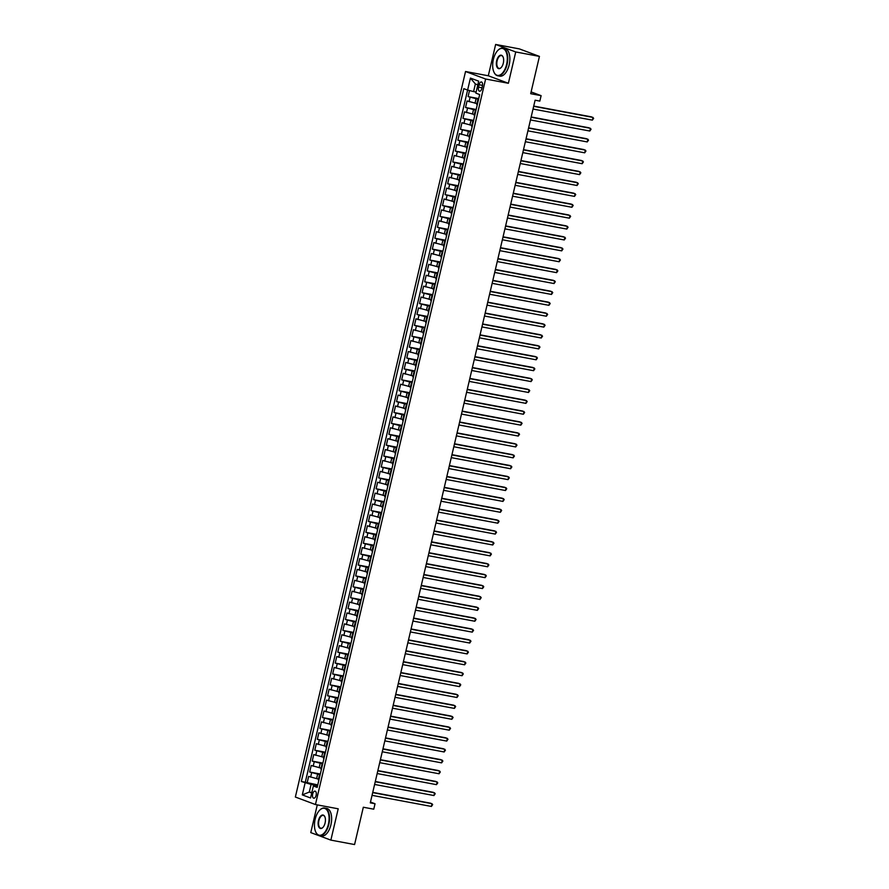 <?xml version="1.0" encoding="UTF-8"?>
<svg xmlns="http://www.w3.org/2000/svg" width="889" height="889" viewBox="0 0 889 889"><rect width="100%" height="100%" fill="white"/><g stroke="black" fill="none" stroke-linecap="round" stroke-linejoin="round"><path stroke-width="1.33" d="M316.14 795.322A3.589 1.834 -79.4 0 0 315.062 791.143A3.589 1.834 -79.4 0 0 312.661 794.021A3.589 1.834 -79.4 0 0 313.739 798.2A3.589 1.834 -79.4 0 0 316.14 795.322M317.284 804.878L310.772 832.604L330.864 840.116L354.578 844.55L363.323 807.234L373.758 809.19L375.036 803.745L370.48 802.045M465.536 71.509L295.359 797.033L315.451 804.545L485.627 79.021L465.536 71.509L488.294 75.765L508.386 83.277L515.731 51.962L495.64 44.45L488.294 75.765M495.64 44.45L519.343 48.884L539.434 56.396L530.689 93.701L541.112 95.656L531.1 91.911M515.731 51.962L539.434 56.396M469.503 90.545L468.092 96.601L478.727 98.601M476.926 103.58L467.069 100.968L465.536 107.502L476.171 109.491M474.37 114.481L464.514 111.858L462.98 118.393L473.615 120.382M471.826 125.371L461.958 122.749L460.424 129.283L471.059 131.272M469.27 136.261L459.402 133.65L457.868 140.184L468.503 142.173M466.714 147.163L456.846 144.54L455.312 151.074L465.958 153.064M464.158 158.053L454.29 155.431L452.757 161.965L463.402 163.954M461.602 168.943L451.734 166.321L450.201 172.866L460.846 174.855M459.046 179.845L449.178 177.222L447.645 183.756L458.291 185.745M456.49 190.735L446.622 188.112L445.089 194.647L455.735 196.636M453.935 201.625L444.067 199.003L442.533 205.548L453.179 207.537M451.379 212.527L441.511 209.904L439.977 216.438L450.623 218.427M448.823 223.417L438.955 220.794L437.421 227.328L448.067 229.318M446.267 234.307L436.399 231.685L434.865 238.219L445.511 240.219M443.711 245.197L433.843 242.586L432.321 249.12L442.955 251.109M441.155 256.099L431.298 253.476L429.765 260.01L440.399 261.999M438.599 266.989L428.742 264.366L427.209 270.901L437.844 272.901M436.055 277.879L426.187 275.268L424.653 281.802L435.288 283.791M433.499 288.781L423.631 286.158L422.097 292.692L432.732 294.681M430.943 299.671L421.075 297.048L419.541 303.582L430.187 305.572M428.387 310.561L418.519 307.938L416.985 314.484L427.631 316.473M425.831 321.462L415.963 318.84L414.43 325.374L425.075 327.363M423.275 332.353L413.407 329.73L411.874 336.264L422.519 338.253M420.719 343.243L410.851 340.62L409.318 347.166L419.964 349.155M418.163 354.144L408.295 351.522L406.762 358.056L417.408 360.045M415.608 365.035L405.74 362.412L404.206 368.946L414.852 370.935M413.052 375.925L403.184 373.302L401.65 379.847L412.296 381.837M410.496 386.815L400.628 384.204L399.094 390.738L409.74 392.727M407.94 397.716L398.072 395.094L396.538 401.628L407.184 403.617M405.384 408.607L395.527 405.984L393.994 412.518L404.628 414.518M402.828 419.497L392.971 416.885L391.438 423.42L402.072 425.409M400.283 430.398L390.415 427.776L388.882 434.31L399.517 436.299M397.727 441.288L387.86 438.666L386.326 445.2L396.961 447.189M395.172 452.179L385.304 449.567L383.77 456.101L394.416 458.091M392.616 463.08L382.748 460.458L381.214 466.992L391.86 468.981M390.06 473.97L380.192 471.348L378.658 477.882L389.304 479.871M387.504 484.861L377.636 482.238L376.103 488.783L386.748 490.772M384.948 495.762L375.08 493.139L373.547 499.674L384.192 501.663M382.392 506.652L372.524 504.03L370.991 510.564L381.637 512.553M379.836 517.542L369.968 514.92L368.435 521.465L379.081 523.454M377.28 528.433L367.413 525.821L365.879 532.355L376.525 534.345M374.725 539.334L364.857 536.712L363.323 543.246L373.969 545.235M372.169 550.224L362.301 547.602L360.767 554.136L371.413 556.136M369.613 561.115L359.756 558.503L358.223 565.037L368.857 567.026M367.057 572.016L357.2 569.393L355.667 575.928L366.301 577.917M364.512 582.906L354.644 580.284L353.111 586.818L363.745 588.807M361.956 593.796L352.088 591.185L350.555 597.719L361.19 599.708M359.4 604.698L349.533 602.075L347.999 608.609L358.634 610.599M356.845 615.588L346.977 612.966L345.443 619.5L356.089 621.489M354.289 626.478L344.421 623.856L342.887 630.401L353.533 632.39M351.733 637.38L341.865 634.757L340.331 641.291L350.977 643.28M349.177 648.27L339.309 645.647L337.776 652.182L348.421 654.171M346.621 659.16L336.753 656.538L335.22 663.083L345.865 665.072M344.065 670.062L334.197 667.439L332.664 673.973L343.31 675.962M341.509 680.952L331.641 678.329L330.108 684.863L340.754 686.853M338.953 691.842L329.086 689.219L327.552 695.754L338.198 697.754M336.398 702.732L326.53 700.121L324.996 706.655L335.642 708.644M333.842 713.634L323.974 711.011L322.451 717.545L333.086 719.534M331.286 724.524L321.429 721.901L319.896 728.435L330.53 730.436M328.741 735.414L318.873 732.803L317.34 739.337L327.974 741.326M326.185 746.316L316.317 743.693L314.784 750.227L325.418 752.216M323.629 757.206L313.761 754.583L312.228 761.117L322.863 763.106M321.073 768.096L311.206 765.473L309.672 772.019L320.318 774.008M541.112 95.656L539.834 101.102L535.1 100.213L370.291 802.856L375.036 803.745M479.082 84.755L478.515 87.144A3.478 1.778 -79.4 0 0 479.56 91.2A3.478 1.778 -79.4 0 0 481.882 88.411L482.449 86.011A3.478 1.778 -79.4 0 0 481.405 81.966A3.478 1.778 -79.4 0 0 479.082 84.755L482.56 85.4M317.417 786.343L313.373 785.987L317.173 787.41L479.671 94.567L475.871 93.145L478.682 81.166L470.425 78.088L467.614 90.067L463.814 88.644L301.315 781.487L311.083 784.42L309.294 792.055L311.728 792.966M313.373 785.987L310.561 797.978L302.304 794.888L305.116 782.909M320.14 774.752L309.672 772.019M318.518 778.997L316.595 778.631L317.617 774.275M322.696 763.851L312.228 761.117M325.252 752.961L314.784 750.227M327.808 742.071L317.34 739.337M330.364 731.169L319.896 728.435M332.919 720.279L322.451 717.545M335.464 709.389L324.996 706.655M338.02 698.487L327.552 695.754M340.576 687.597L330.108 684.863M343.132 676.707L332.664 673.973M345.688 665.817L335.22 663.083M348.244 654.915L337.776 652.182M350.799 644.025L340.331 641.291M353.355 633.135L342.887 630.401M355.911 622.233L345.443 619.5M358.467 611.343L347.999 608.609M361.023 600.453L350.555 597.719M363.579 589.551L353.111 586.818M366.135 578.661L355.667 575.928M368.691 567.771L358.223 565.037M371.235 556.87L360.767 554.136M373.791 545.979L363.323 543.246M376.347 535.089L365.879 532.355M378.903 524.188L368.435 521.465M381.459 513.297L370.991 510.564M384.015 502.407L373.547 499.674M386.571 491.517L376.103 488.783M389.126 480.616L378.658 477.882M391.682 469.725L381.214 466.992M394.238 458.835L383.77 456.101M396.794 447.934L386.326 445.2M399.35 437.044L388.882 434.31M401.906 426.153L391.438 423.42M404.462 415.252L393.994 412.518M407.006 404.362L396.538 401.628M409.562 393.471L399.094 390.738M412.118 382.57L401.65 379.847M414.674 371.68L404.206 368.946M417.23 360.79L406.762 358.056M419.786 349.899L409.318 347.166M422.342 338.998L411.874 336.264M424.898 328.108L414.43 325.374M427.453 317.217L416.985 314.484M430.009 306.316L419.541 303.582M432.565 295.426L422.097 292.692M435.121 284.536L424.653 281.802M437.677 273.634L427.209 270.901M440.233 262.744L429.765 260.01M442.778 251.854L432.321 249.12M445.333 240.952L434.865 238.219M447.889 230.062L437.421 227.328M450.445 219.172L439.977 216.438M453.001 208.282L442.533 205.548M455.557 197.38L445.089 194.647M458.113 186.49L447.645 183.756M460.669 175.6L450.201 172.866M463.225 164.698L452.757 161.965M465.78 153.808L455.312 151.074M468.336 142.918L457.868 140.184M470.892 132.017L460.424 129.283M473.448 121.126L462.98 118.393M476.004 110.236L465.536 107.502M478.549 99.335L468.092 96.601M477.815 84.877L475.371 83.966L473.581 91.589L467.614 90.067L305.294 782.231L317.762 784.898M316.595 778.631L308.65 776.375L307.116 782.909M477.282 104.78L476.726 104.469L477.749 100.113L478.382 100.09M478.304 100.424L477.749 100.113M476.126 92.067L473.581 91.589M508.386 83.277L485.627 79.021M330.864 840.116L338.209 808.801L315.451 804.545M311.839 792.521L309.294 792.055L302.304 794.888M317.584 785.643L311.083 784.42M475.748 111.314L475.193 111.014L475.826 110.981M475.193 111.014L474.17 115.37L474.726 115.67M473.192 122.215L472.637 121.904L473.27 121.871M472.637 121.904L471.615 126.26L472.17 126.571M470.637 133.106L470.081 132.794L470.714 132.772M470.081 132.794L469.059 137.15L469.614 137.462M468.081 143.996L467.525 143.696L468.159 143.662M467.525 143.696L466.503 148.052L467.058 148.352M465.525 154.897L464.969 154.586L465.603 154.553M464.969 154.586L463.947 158.942L464.503 159.253M462.969 165.787L462.413 165.476L463.047 165.454M462.413 165.476L461.391 169.832L461.947 170.143M460.413 176.678L459.857 176.366L460.491 176.344M459.857 176.366L458.835 180.734L459.391 181.034M457.857 187.568L457.302 187.268L457.935 187.235M457.302 187.268L456.279 191.624L456.835 191.935M455.301 198.469L454.746 198.158L455.379 198.136M454.746 198.158L453.723 202.514L454.279 202.825M452.745 209.36L452.19 209.048L452.823 209.026M452.19 209.048L451.168 213.416L451.723 213.716M450.19 220.25L449.634 219.95L450.267 219.916M449.634 219.95L448.612 224.306L449.167 224.617M447.634 231.151L447.078 230.84L447.723 230.807M447.078 230.84L446.067 235.196L446.611 235.507M445.089 242.041L444.533 241.73L445.167 241.708M444.533 241.73L443.511 246.086L444.067 246.397M442.533 252.932L441.977 252.632L442.611 252.598M441.977 252.632L440.955 256.988L441.511 257.288M439.977 263.833L439.422 263.522L440.055 263.488M439.422 263.522L438.399 267.878L438.955 268.189M437.421 274.723L436.866 274.412L437.499 274.39M436.866 274.412L435.843 278.768L436.399 279.079M434.865 285.613L434.31 285.313L434.943 285.28M434.31 285.313L433.287 289.67L433.843 289.97M432.31 296.515L431.754 296.204L432.387 296.17M431.754 296.204L430.732 300.56L431.287 300.871M429.754 307.405L429.198 307.094L429.832 307.072M429.198 307.094L428.176 311.45L428.731 311.761M427.198 318.295L426.642 317.984L427.276 317.962M426.642 317.984L425.62 322.351L426.175 322.651M424.642 329.186L424.086 328.886L424.72 328.852M424.086 328.886L423.064 333.242L423.62 333.553M422.086 340.087L421.53 339.776L422.164 339.754M421.53 339.776L420.508 344.132L421.064 344.443M419.53 350.977L418.975 350.666L419.608 350.644M418.975 350.666L417.952 355.033L418.508 355.333M416.974 361.867L416.419 361.567L417.052 361.534M416.419 361.567L415.396 365.924L415.952 366.235M414.418 372.769L413.863 372.458L414.496 372.424M413.863 372.458L412.84 376.814L413.396 377.125M411.863 383.659L411.307 383.348L411.951 383.326M411.307 383.348L410.285 387.704L410.84 388.015M409.318 394.549L408.762 394.249L409.396 394.216M408.762 394.249L407.74 398.605L408.295 398.905M406.762 405.451L406.206 405.14L406.84 405.106M406.206 405.14L405.184 409.496L405.74 409.807M404.206 416.341L403.65 416.03L404.284 416.008M403.65 416.03L402.628 420.386L403.184 420.697M401.65 427.231L401.095 426.931L401.728 426.898M401.095 426.931L400.072 431.287L400.628 431.587M399.094 438.133L398.539 437.821L399.172 437.788M398.539 437.821L397.516 442.177L398.072 442.489M396.538 449.023L395.983 448.712L396.616 448.689M395.983 448.712L394.96 453.068L395.516 453.379M393.983 459.913L393.427 459.613L394.06 459.58M393.427 459.613L392.405 463.969L392.96 464.269M391.427 470.803L390.871 470.503L391.504 470.47M390.871 470.503L389.849 474.859L390.404 475.171M388.871 481.705L388.315 481.394L388.949 481.371M388.315 481.394L387.293 485.75L387.848 486.061M386.315 492.595L385.759 492.284L386.393 492.262M385.759 492.284L384.737 496.651L385.293 496.951M383.759 503.485L383.203 503.185L383.837 503.152M383.203 503.185L382.181 507.541L382.737 507.852M381.203 514.387L380.648 514.075L381.281 514.042M380.648 514.075L379.625 518.431L380.181 518.743M378.647 525.277L378.092 524.966L378.725 524.943M378.092 524.966L377.069 529.322L377.625 529.633M376.091 536.167L375.536 535.867L376.18 535.834M375.536 535.867L374.513 540.223L375.069 540.523M373.547 547.068L372.991 546.757L373.624 546.724M372.991 546.757L371.969 551.113L372.524 551.424M370.991 557.959L370.435 557.647L371.069 557.625M370.435 557.647L369.413 562.004L369.968 562.315M368.435 568.849L367.879 568.549L368.513 568.516M367.879 568.549L366.857 572.905L367.413 573.205M365.879 579.75L365.323 579.439L365.957 579.406M365.323 579.439L364.301 583.795L364.857 584.106M363.323 590.64L362.768 590.329L363.401 590.307M362.768 590.329L361.745 594.685L362.301 594.997M360.767 601.531L360.212 601.231L360.845 601.197M360.212 601.231L359.189 605.587L359.745 605.887M358.211 612.432L357.656 612.121L358.289 612.088M357.656 612.121L356.633 616.477L357.189 616.788M355.656 623.322L355.1 623.011L355.733 622.989M355.1 623.011L354.078 627.367L354.633 627.678M353.1 634.213L352.544 633.901L353.177 633.879M352.544 633.901L351.522 638.269L352.077 638.569M350.544 645.103L349.988 644.803L350.622 644.769M349.988 644.803L348.966 649.159L349.521 649.47M347.988 656.004L347.432 655.693L348.066 655.671M347.432 655.693L346.41 660.049L346.966 660.36M345.432 666.894L344.876 666.583L345.51 666.561M344.876 666.583L343.854 670.951L344.41 671.251M342.876 677.785L342.321 677.485L342.954 677.451M342.321 677.485L341.298 681.841L341.854 682.141M340.32 688.686L339.765 688.375L340.409 688.342M339.765 688.375L338.742 692.731L339.298 693.042M337.764 699.576L337.22 699.265L337.853 699.243M337.22 699.265L336.198 703.621L336.753 703.932M335.22 710.467L334.664 710.167L335.297 710.133M334.664 710.167L333.642 714.523L334.197 714.823M332.664 721.368L332.108 721.057L332.742 721.023M332.108 721.057L331.086 725.413L331.641 725.724M330.108 732.258L329.552 731.947L330.186 731.925M329.552 731.947L328.53 736.303L329.086 736.614M327.552 743.148L326.996 742.848L327.63 742.815M326.996 742.848L325.974 747.205L326.53 747.505M324.996 754.05L324.441 753.739L325.074 753.705M324.441 753.739L323.418 758.095L323.974 758.406M322.44 764.94L321.885 764.629L322.518 764.607M321.885 764.629L320.862 768.985L321.418 769.296M319.884 775.83L319.329 775.519L319.962 775.497M305.294 782.231L301.315 781.487M319.329 775.519L318.306 779.886L318.862 780.186M475.371 83.966L470.425 78.088M533.667 106.313L593.007 117.415L592.363 120.137L533.022 109.036M533.722 106.08L591.641 116.904L593.641 118.315L592.363 120.137M506.619 64.397A13.691 6.99 -79.4 0 0 505.552 50.817A13.691 6.99 -79.4 0 0 497.929 50.34A13.691 6.99 -79.4 0 0 493.362 59.452A13.691 6.99 -79.4 0 0 493.884 71.987A13.691 6.99 -79.4 0 0 500.518 74.72A13.691 6.99 -79.4 0 0 506.619 64.397M498.04 50.217A14.024 7.168 100.6 0 1 498.162 50.106A14.024 7.168 100.6 0 1 502.852 48.184A14.024 7.168 100.6 0 1 507.063 64.508A14.024 7.168 100.6 0 1 497.696 75.765A14.024 7.168 100.6 0 1 494.017 72.287A14.024 7.168 100.6 0 1 493.951 72.131M503.307 63.163A6.845 3.5 100.6 0 1 501.018 67.72A6.845 3.5 100.6 0 1 497.207 67.475A6.845 3.5 100.6 0 1 496.673 60.685A6.845 3.5 100.6 0 1 499.729 55.518A6.845 3.5 100.6 0 1 503.041 56.896A6.845 3.5 100.6 0 1 503.307 63.163M503.107 57.052A6.512 3.323 -79.4 0 0 501.474 55.574A6.512 3.323 -79.4 0 0 497.129 60.796A6.512 3.323 -79.4 0 0 499.073 68.375A6.512 3.323 -79.4 0 0 501.14 67.597M502.852 48.184L504.941 48.573A14.024 7.168 100.6 0 1 509.153 64.908A14.024 7.168 100.6 0 1 499.785 76.154L497.696 75.765M328.397 824.236A13.691 6.99 -79.4 0 0 327.33 810.657A13.691 6.99 -79.4 0 0 319.707 810.168A13.691 6.99 -79.4 0 0 315.151 819.28A13.691 6.99 -79.4 0 0 315.662 831.815A13.691 6.99 -79.4 0 0 322.296 834.56A13.691 6.99 -79.4 0 0 328.397 824.236M319.829 810.057A14.024 7.168 100.6 0 1 319.94 809.935A14.024 7.168 100.6 0 1 324.641 808.023A14.024 7.168 100.6 0 1 328.841 824.347A14.024 7.168 100.6 0 1 319.473 835.604A14.024 7.168 100.6 0 1 315.795 832.115A14.024 7.168 100.6 0 1 315.728 831.971M325.085 822.992A6.845 3.5 100.6 0 1 322.807 827.548A6.845 3.5 100.6 0 1 318.995 827.315A6.845 3.5 100.6 0 1 318.462 820.525A6.845 3.5 100.6 0 1 321.507 815.357A6.845 3.5 100.6 0 1 324.829 816.724A6.845 3.5 100.6 0 1 325.085 822.992M324.896 816.88A6.512 3.323 -79.4 0 0 323.252 815.413A6.512 3.323 -79.4 0 0 318.907 820.636A6.512 3.323 -79.4 0 0 320.862 828.204A6.512 3.323 -79.4 0 0 322.918 827.426M324.641 808.023L326.719 808.412A14.024 7.168 100.6 0 1 330.93 824.736A14.024 7.168 100.6 0 1 321.562 835.993L319.473 835.604M531.111 117.215L590.452 128.305L589.807 131.027L530.466 119.937M531.166 116.97L589.085 127.805L591.085 129.205L589.807 131.027M528.555 128.105L587.896 139.206L587.251 141.929L527.91 130.827M528.611 127.86L586.54 138.695L588.529 140.095L587.251 141.929M525.999 138.995L585.34 150.097L584.695 152.819L525.355 141.718M526.055 138.751L583.984 149.585L585.973 150.986L584.695 152.819M523.443 149.897L582.784 160.987L582.139 163.709L522.81 152.619M523.499 149.652L581.428 160.487L583.417 161.887L582.139 163.709M520.887 160.787L580.228 171.877L579.584 174.611L520.254 163.509M520.943 160.542L578.872 171.377L580.861 172.777L579.584 174.611M518.331 171.677L577.672 182.778L577.028 185.501L517.698 174.4M518.387 171.433L576.316 182.267L578.306 183.667L577.028 185.501M515.776 182.578L575.116 193.669L574.483 196.391L515.142 185.301M515.831 182.334L573.761 193.157L575.75 194.569L574.483 196.391M513.22 193.469L572.56 204.559L571.927 207.281L512.586 196.191M513.275 193.224L571.205 204.059L573.194 205.459L571.927 207.281M510.664 204.359L570.005 215.46L569.371 218.183L510.03 207.081M510.731 204.114L568.649 214.949L570.638 216.349L569.371 218.183M508.108 215.249L567.449 226.351L566.815 229.073L507.475 217.983M508.175 215.016L566.093 225.839L568.082 227.251L566.815 229.073M505.563 226.15L564.893 237.241L564.259 239.963L504.919 228.873M505.619 225.906L563.537 236.741L565.526 238.141L564.259 239.963M503.007 237.041L562.337 248.142L561.704 250.865L502.363 239.763M503.063 236.796L560.981 247.631L562.97 249.031L561.704 250.865M500.451 247.931L559.781 259.032L559.148 261.755L499.807 250.654M500.507 247.698L558.425 258.521L560.426 259.932L559.148 261.755M497.896 258.832L557.236 269.923L556.592 272.645L497.251 261.555M497.951 258.588L555.869 269.423L557.87 270.823L556.592 272.645M495.34 269.723L554.68 280.824L554.036 283.547L494.695 272.445M495.395 269.478L553.314 280.313L555.314 281.713L554.036 283.547M492.784 280.613L552.125 291.714L551.48 294.437L492.139 283.335M492.839 280.368L550.769 291.203L552.758 292.603L551.48 294.437M490.228 291.514L549.569 302.604L548.924 305.327L489.583 294.237M490.284 291.27L548.213 302.104L550.202 303.505L548.924 305.327M487.672 302.404L547.013 313.506L546.368 316.228L487.039 305.127M487.728 302.16L545.657 312.995L547.646 314.395L546.368 316.228M485.116 313.295L544.457 324.396L543.812 327.119L484.483 316.017M485.172 313.05L543.101 323.885L545.09 325.285L543.812 327.119M482.56 324.196L541.901 335.286L541.257 338.009L481.927 326.919M482.616 323.952L540.545 334.775L542.534 336.186L541.257 338.009M480.004 335.086L539.345 346.177L538.712 348.91L479.371 337.809M480.06 334.842L537.989 345.677L539.979 347.077L538.712 348.91M477.449 345.977L536.789 357.078L536.156 359.801L476.815 348.699M477.504 345.732L535.434 356.567L537.423 357.967L536.156 359.801M474.893 356.878L534.233 367.968L533.6 370.691L474.259 359.601M474.948 356.633L532.878 367.457L534.867 368.868L533.6 370.691M472.337 367.768L531.678 378.858L531.044 381.581L471.703 370.491M472.403 367.524L530.322 378.358L532.311 379.759L531.044 381.581M469.792 378.658L529.122 389.76L528.488 392.482L469.148 381.381M469.848 378.414L527.766 389.249L529.755 390.649L528.488 392.482M467.236 389.549L526.566 400.65L525.932 403.373L466.592 392.282M467.292 389.315L525.21 400.139L527.199 401.55L525.932 403.373M464.68 400.45L524.01 411.54L523.377 414.263L464.036 403.173M464.736 400.206L522.654 411.04L524.643 412.44L523.377 414.263M462.124 411.34L521.465 422.442L520.821 425.164L461.48 414.063M462.18 411.096L520.098 421.931L522.099 423.331L520.821 425.164M459.569 422.231L518.909 433.332L518.265 436.055L458.924 424.953M459.624 421.997L517.542 432.821L519.543 434.221L518.265 436.055M457.013 433.132L516.353 444.222L515.709 446.945L456.368 435.854M457.068 432.887L514.998 443.722L516.987 445.122L515.709 446.945M454.457 444.022L513.798 455.124L513.153 457.846L453.812 446.745M454.512 443.778L512.442 454.612L514.431 456.013L513.153 457.846M451.901 454.912L511.242 466.014L510.597 468.736L451.268 457.635M451.956 454.668L509.886 465.503L511.875 466.903L510.597 468.736M449.345 465.814L508.686 476.904L508.041 479.627L448.712 468.536M449.401 465.569L507.33 476.393L509.319 477.804L508.041 479.627M446.789 476.704L506.13 487.794L505.485 490.528L446.156 479.427M446.845 476.46L504.774 487.294L506.763 488.694L505.485 490.528M444.233 487.594L503.574 498.696L502.941 501.418L443.6 490.317M444.289 487.35L502.218 498.184L504.207 499.585L502.941 501.418M441.677 498.496L501.018 509.586L500.385 512.308L441.044 501.218M441.733 498.251L499.662 509.075L501.652 510.486L500.385 512.308M439.122 509.386L498.462 520.476L497.829 523.199L438.488 512.108M439.177 509.141L497.107 519.976L499.096 521.376L497.829 523.199M436.566 520.276L495.906 531.378L495.273 534.1L435.932 522.999M436.632 520.032L494.551 530.866L496.54 532.267L495.273 534.1M434.021 531.166L493.351 542.268L492.717 544.99L433.376 533.9M434.076 530.933L491.995 541.757L493.984 543.168L492.717 544.99M431.465 542.068L490.795 553.158L490.161 555.881L430.821 544.79M431.521 541.823L489.439 552.658L491.428 554.058L490.161 555.881M428.909 552.958L488.239 564.059L487.605 566.782L428.265 555.681M428.965 552.714L486.883 563.548L488.872 564.948L487.605 566.782M426.353 563.848L485.694 574.95L485.05 577.672L425.709 566.571M426.409 563.615L484.327 574.438L486.327 575.85L485.05 577.672M423.797 574.75L483.138 585.84L482.494 588.562L423.153 577.472M423.853 574.505L481.771 585.34L483.772 586.74L482.494 588.562M421.242 585.64L480.582 596.741L479.938 599.464L420.597 588.362M421.297 585.395L479.215 596.23L481.216 597.63L479.938 599.464M418.686 596.53L478.026 607.631L477.382 610.354L418.041 599.253M418.741 596.286L476.671 607.12L478.66 608.521L477.382 610.354M416.13 607.431L475.471 618.522L474.826 621.244L415.496 610.154M416.185 607.187L474.115 618.022L476.104 619.422L474.826 621.244M413.574 618.322L472.915 629.412L472.27 632.146L412.941 621.044M413.629 618.077L471.559 628.912L473.548 630.312L472.27 632.146M411.018 629.212L470.359 640.313L469.714 643.036L410.385 631.935M411.074 628.968L469.003 639.802L470.992 641.202L469.714 643.036M408.462 640.113L467.803 651.204L467.17 653.926L407.829 642.836M408.518 639.869L466.447 650.692L468.436 652.104L467.17 653.926M405.906 651.004L465.247 662.094L464.614 664.816L405.273 653.726M405.962 650.759L463.891 661.594L465.88 662.994L464.614 664.816M403.35 661.894L462.691 672.995L462.058 675.718L402.717 664.616M403.406 661.649L461.335 672.484L463.325 673.884L462.058 675.718M400.795 672.784L460.135 683.885L459.502 686.608L400.161 675.518M400.861 672.551L458.78 683.374L460.769 684.786L459.502 686.608M398.239 683.685L457.579 694.776L456.946 697.498L397.605 686.408M398.305 683.441L456.224 694.276L458.213 695.676L456.946 697.498M395.694 694.576L455.024 705.677L454.39 708.4L395.049 697.298M395.749 694.331L453.668 705.166L455.657 706.566L454.39 708.4M393.138 705.466L452.468 716.567L451.834 719.29L392.494 708.189M393.194 705.233L451.112 716.056L453.101 717.467L451.834 719.29M390.582 716.367L449.912 727.458L449.278 730.18L389.938 719.09M390.638 716.123L448.556 726.958L450.556 728.358L449.278 730.18M388.026 727.258L447.367 738.359L446.723 741.082L387.382 729.98M388.082 727.013L446 737.848L448 739.248L446.723 741.082M385.47 738.148L444.811 749.249L444.167 751.972L384.826 740.87M385.526 737.903L443.444 748.738L445.445 750.138L444.167 751.972M382.915 749.049L442.255 760.139L441.611 762.862L382.27 751.772M382.97 748.805L440.9 759.639L442.889 761.04L441.611 762.862M380.359 759.939L439.699 771.03L439.055 773.763L379.714 762.662M380.414 759.695L438.344 770.53L440.333 771.93L439.055 773.763M377.803 770.83L437.144 781.931L436.499 784.654L377.169 773.552M377.858 770.585L435.788 781.42L437.777 782.82L436.499 784.654M375.247 781.731L434.588 792.821L433.943 795.544L374.613 784.454M375.302 781.487L433.232 792.31L435.221 793.721L433.943 795.544M372.691 792.621L432.032 803.712L431.398 806.445L372.058 795.344M372.747 792.377L430.676 803.212L432.665 804.612L431.398 806.445M319.151 767.74L320.173 763.384M321.707 756.85L322.729 752.494M324.263 745.949L325.285 741.593M326.819 735.059L327.841 730.702M329.375 724.168L330.397 719.812M331.93 713.267L332.953 708.911M334.486 702.377L335.509 698.021M337.031 691.486L338.053 687.13M339.587 680.596L340.609 676.229M342.143 669.695L343.165 665.339M344.699 658.805L345.721 654.448M347.255 647.914L348.277 643.547M349.81 637.013L350.833 632.657M352.366 626.123L353.389 621.767M354.922 615.232L355.944 610.876M357.478 604.331L358.5 599.975M360.034 593.441L361.056 589.085M362.59 582.551L363.612 578.194M365.146 571.649L366.168 567.293M367.702 560.759L368.724 556.403M370.257 549.869L371.28 545.513M372.802 538.978L373.825 534.611M375.358 528.077L376.38 523.721M377.914 517.187L378.936 512.831M380.47 506.297L381.492 501.929M383.026 495.395L384.048 491.039M385.582 484.505L386.604 480.149M388.137 473.615L389.16 469.259M390.693 462.713L391.716 458.357M393.249 451.823L394.272 447.467M395.805 440.933L396.827 436.577M398.361 430.032L399.383 425.675M400.917 419.141L401.939 414.785M403.473 408.251L404.495 403.895M406.029 397.35L407.051 392.994M408.584 386.459L409.596 382.103M411.129 375.569L412.152 371.213M413.685 364.679L414.707 360.312M416.241 353.778L417.263 349.421M418.797 342.887L419.819 338.531M421.353 331.997L422.375 327.641M423.909 321.096L424.931 316.74M426.464 310.205L427.487 305.849M429.02 299.315L430.043 294.959M431.576 288.414L432.599 284.058M434.132 277.524L435.154 273.167M436.688 266.633L437.71 262.277M439.244 255.732L440.266 251.376M441.8 244.842L442.822 240.486M444.356 233.951L445.367 229.595M446.9 223.061L447.923 218.694M449.456 212.16L450.479 207.804M452.012 201.27L453.034 196.913M454.568 190.379L455.59 186.012M457.124 179.478L458.146 175.122M459.68 168.588L460.702 164.232M462.236 157.697L463.258 153.341M464.791 146.796L465.814 142.44M467.347 135.906L468.37 131.55M469.903 125.016L470.926 120.66M472.459 114.114L473.481 109.758M475.015 103.224L476.037 98.868M469.048 101.702L470.07 97.346M310.628 777.108L311.65 772.752M313.184 766.218L314.206 761.862M315.739 755.328L316.762 750.972M318.295 744.437L319.318 740.07M320.851 733.536L321.874 729.18M323.407 722.646L324.429 718.29M325.963 711.756L326.985 707.388M328.519 700.854L329.541 696.498M331.075 689.964L332.097 685.608M333.631 679.074L334.653 674.718M336.186 668.172L337.209 663.816M338.731 657.282L339.754 652.926M341.287 646.392L342.309 642.036M343.843 635.491L344.865 631.134M346.399 624.6L347.421 620.244M348.955 613.71L349.977 609.354M351.511 602.809L352.533 598.453M354.066 591.918L355.089 587.562M356.622 581.028L357.645 576.672M359.178 570.138L360.201 565.771M361.734 559.237L362.756 554.88M364.29 548.346L365.312 543.99M366.846 537.456L367.868 533.1M369.402 526.555L370.424 522.199M371.958 515.664L372.98 511.308M374.502 504.774L375.525 500.418M377.058 493.873L378.081 489.517M379.614 482.983L380.636 478.626M382.17 472.092L383.192 467.736M384.726 461.191L385.748 456.835M387.282 450.301L388.304 445.945M389.838 439.41L390.86 435.054M392.393 428.52L393.416 424.153M394.949 417.619L395.972 413.263M397.505 406.729L398.528 402.373M400.061 395.838L401.083 391.471M402.617 384.937L403.639 380.581M405.173 374.047L406.195 369.691M407.729 363.157L408.751 358.8M410.285 352.255L411.296 347.899M412.829 341.365L413.852 337.009M415.385 330.475L416.408 326.119M417.941 319.573L418.963 315.217M420.497 308.683L421.519 304.327M423.053 297.793L424.075 293.437M425.609 286.903L426.631 282.535M428.165 276.001L429.187 271.645M430.721 265.111L431.743 260.755M433.276 254.221L434.299 249.853M435.832 243.319L436.855 238.963M438.388 232.429L439.41 228.073M440.944 221.539L441.966 217.183M443.5 210.637L444.522 206.281M446.056 199.747L447.067 195.391M448.601 188.857L449.623 184.501M451.156 177.956L452.179 173.599M453.712 167.065L454.735 162.709M456.268 156.175L457.29 151.819M458.824 145.274L459.846 140.918M461.38 134.383L462.402 130.027M463.936 123.493L464.958 119.137M466.492 112.603L467.514 108.236M482.027 87.8L478.515 87.144"/></g></svg>
